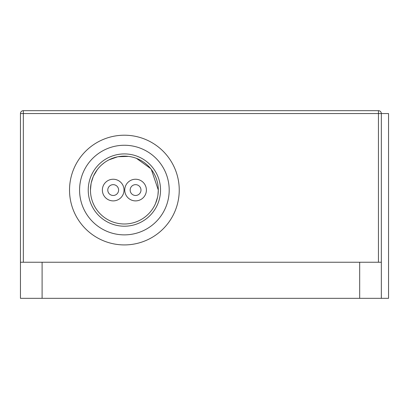<?xml version="1.0" encoding="UTF-8"?>
<svg xmlns="http://www.w3.org/2000/svg" width="409" height="409" viewBox="0 0 409 409"><rect width="100%" height="100%" fill="white"/><g stroke="black" fill="none" stroke-linecap="round" stroke-linejoin="round"><path stroke-width="0.61" d="M20.45 113.559A2.889 2.889 0 0 1 23.339 110.67L378.448 110.67A2.889 2.889 0 0 1 381.331 113.559L381.331 298.33L20.45 298.33L20.45 113.559L23.339 113.559L23.339 262.241M378.448 262.241L378.448 113.559L388.55 113.559L388.55 298.33L381.331 298.33M20.45 262.241L381.331 262.241M69.53 190.062A54.852 54.852 0 0 0 124.382 244.919A54.852 54.852 0 0 0 179.239 190.062A54.852 54.852 0 0 0 124.382 135.21A54.852 54.852 0 0 0 69.53 190.062M160.527 190.062A36.145 36.145 0 0 0 124.382 153.917A36.145 36.145 0 0 0 88.237 190.062A36.145 36.145 0 0 0 124.382 226.208A36.145 36.145 0 0 0 160.527 190.062M124.382 145.256A44.806 44.806 0 0 0 79.576 190.062A44.806 44.806 0 0 0 124.382 234.873A44.806 44.806 0 0 0 169.193 190.062A44.806 44.806 0 0 0 124.382 145.256M118.61 190.062A5.414 5.414 0 0 0 113.196 184.653A5.414 5.414 0 0 0 107.782 190.062A5.414 5.414 0 0 0 113.196 195.476A5.414 5.414 0 0 0 118.61 190.062M140.982 190.062A5.414 5.414 0 0 0 135.573 184.653A5.414 5.414 0 0 0 130.159 190.062A5.414 5.414 0 0 0 135.573 195.476A5.414 5.414 0 0 0 140.982 190.062M146.396 190.062A10.828 10.828 0 0 0 135.573 179.239A10.828 10.828 0 0 0 124.745 190.062A10.828 10.828 0 0 0 135.573 200.891A10.828 10.828 0 0 0 146.396 190.062M124.024 190.062A10.828 10.828 0 0 0 113.196 179.239A10.828 10.828 0 0 0 102.373 190.062A10.828 10.828 0 0 0 113.196 200.891A10.828 10.828 0 0 0 124.024 190.062M90.461 190.062A33.921 33.921 0 0 1 124.382 156.141A33.921 33.921 0 0 1 158.309 190.062A33.921 33.921 0 0 1 124.382 223.989A33.921 33.921 0 0 1 90.461 190.062L91.084 183.595M151.325 169.449L158.309 190.062L157.94 195.052M157.521 197.317L155.517 203.534M91.233 182.879L93.206 176.698M93.497 176.034L97.255 169.699M101.836 164.72L104.162 162.828M106.918 160.982L108.896 159.883L117.521 156.841M118.135 156.724L128.472 156.391M136.483 158.375L150.635 168.58M23.339 110.67L23.339 113.559L378.448 113.559L378.448 110.67M42.101 262.241L42.101 298.33M359.68 298.33L359.68 262.241"/></g></svg>
